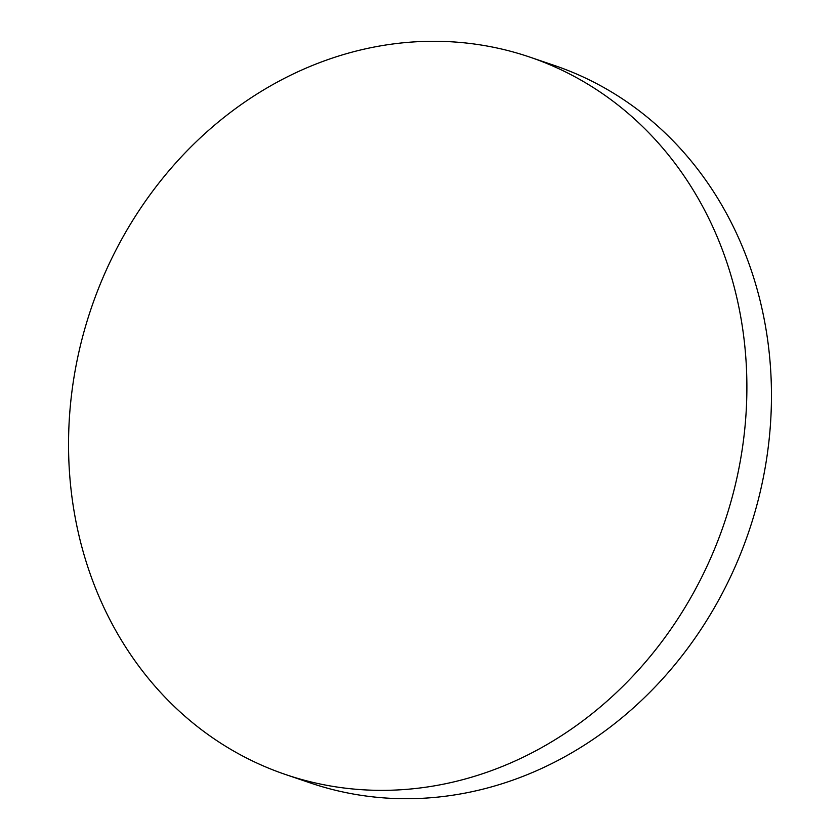 <?xml version="1.0" encoding="UTF-8"?>
<svg xmlns="http://www.w3.org/2000/svg" width="840" height="840" viewBox="0 0 840 840"><rect width="100%" height="100%" fill="white"/><g stroke="black" fill="none" stroke-linecap="round" stroke-linejoin="round"><path stroke-width="1.26" d="M745.038 426.31A378.935 334.268 108.8 0 1 285.673 774.564A378.935 334.268 108.8 0 1 70.392 405.332A378.935 334.268 108.8 0 1 529.756 57.078A378.935 334.268 108.8 0 1 745.038 426.31M529.756 57.078L554.327 65.436A378.935 334.268 108.8 0 1 769.608 434.669A378.935 334.268 108.8 0 1 310.244 782.922L285.673 774.564"/></g></svg>
